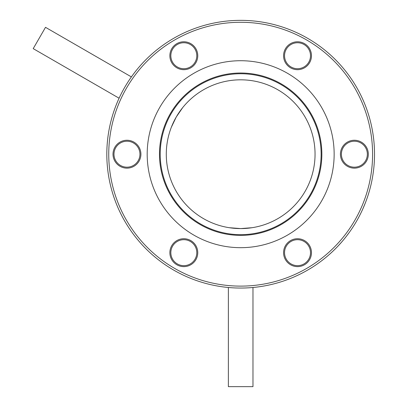 <?xml version="1.0" encoding="UTF-8"?>
<svg xmlns="http://www.w3.org/2000/svg" width="407" height="407" viewBox="0 0 407 407"><rect width="100%" height="100%" fill="white"/><g stroke="black" fill="none" stroke-linecap="round" stroke-linejoin="round"><path stroke-width="0.61" d="M176.251 117.007L182.687 107.606L176.251 117.007L171.327 127.284L176.175 117.14M124.751 87.276A133.852 133.852 0 0 0 173.743 270.121A133.852 133.852 0 0 0 356.588 221.128A133.852 133.852 0 0 0 307.595 38.283A133.852 133.852 0 0 0 124.751 87.276M252.03 227.711L240.669 228.586L229.304 227.711L240.822 228.586M126.424 88.243A131.914 131.914 0 0 1 354.909 88.243A131.914 131.914 0 0 1 240.669 286.116A131.914 131.914 0 0 1 126.424 88.243M285.444 259.646A13.945 13.945 0 0 0 309.6 259.646A13.945 13.945 0 0 0 297.522 238.726A13.945 13.945 0 0 0 285.444 259.646M309.6 62.703A13.945 13.945 0 0 0 297.522 41.779A13.945 13.945 0 0 0 285.444 62.703A13.945 13.945 0 0 0 309.6 62.703M126.964 140.252A13.945 13.945 0 0 0 114.881 161.172A13.945 13.945 0 0 0 139.041 161.172A13.945 13.945 0 0 0 126.964 140.252M321.627 200.941A93.483 93.483 0 0 1 159.712 200.941A93.483 93.483 0 0 1 240.669 60.719A93.483 93.483 0 0 1 321.627 200.941M171.739 245.701A13.945 13.945 0 0 0 183.816 266.621A13.945 13.945 0 0 0 195.894 245.701A13.945 13.945 0 0 0 171.739 245.701M195.894 48.754A13.945 13.945 0 0 0 171.739 48.754A13.945 13.945 0 0 0 183.816 69.673A13.945 13.945 0 0 0 195.894 48.754M354.375 168.147A13.945 13.945 0 0 0 366.453 147.227A13.945 13.945 0 0 0 342.297 147.227A13.945 13.945 0 0 0 354.375 168.147M357.234 219.994A133.852 133.852 0 0 1 356.588 221.128M349.455 232.188L346.143 236.615M348.677 233.262L347.705 234.574M347.736 234.534L345.08 237.958M349.404 232.26L349.786 231.725M365.145 203.419L366.005 201.18M365.639 202.152L365.435 202.671M365.471 202.589L365.171 203.352M363.853 206.573L362.805 208.964M365.216 203.235L362.922 208.699M341.509 242.221L341.885 241.789M342.48 241.102L342.19 241.437M343.06 240.41L342.567 240.995M342.145 241.488L338.787 245.248M339.82 244.124L338.716 245.324M286.284 259.162A12.978 12.978 0 0 1 297.522 239.698A12.978 12.978 0 0 1 308.76 259.162A12.978 12.978 0 0 1 286.284 259.162M354.375 167.18A12.978 12.978 0 0 1 343.137 147.71A12.978 12.978 0 0 1 365.613 147.71A12.978 12.978 0 0 1 354.375 167.18M308.76 62.215A12.978 12.978 0 0 1 286.284 62.215A12.978 12.978 0 0 1 297.522 42.75A12.978 12.978 0 0 1 308.76 62.215M195.055 49.237A12.978 12.978 0 0 1 183.816 68.707A12.978 12.978 0 0 1 172.578 49.237A12.978 12.978 0 0 1 195.055 49.237M126.964 141.224A12.978 12.978 0 0 1 138.202 160.689A12.978 12.978 0 0 1 115.72 160.689A12.978 12.978 0 0 1 126.964 141.224M172.578 246.184A12.978 12.978 0 0 1 195.055 246.184A12.978 12.978 0 0 1 183.816 265.654A12.978 12.978 0 0 1 172.578 246.184M305.087 191.392A74.384 74.384 0 0 1 176.251 191.392A74.384 74.384 0 0 1 240.669 79.818A74.384 74.384 0 0 1 305.087 191.392M310.353 194.434A80.464 80.464 0 0 1 170.986 194.434A80.464 80.464 0 0 1 240.669 73.738A80.464 80.464 0 0 1 310.353 194.434M310.973 194.79A81.181 81.181 0 0 1 170.36 194.79A81.181 81.181 0 0 1 240.669 73.016A81.181 81.181 0 0 1 310.973 194.79M244.902 228.464L246.113 228.383M236.436 228.464L235.226 228.383M252.971 287.49L252.971 386.65L228.368 386.65L228.368 287.49M178.47 113.405L179.146 112.393M119.088 98.209L33.211 48.631L45.513 27.325L131.39 76.903"/></g></svg>
